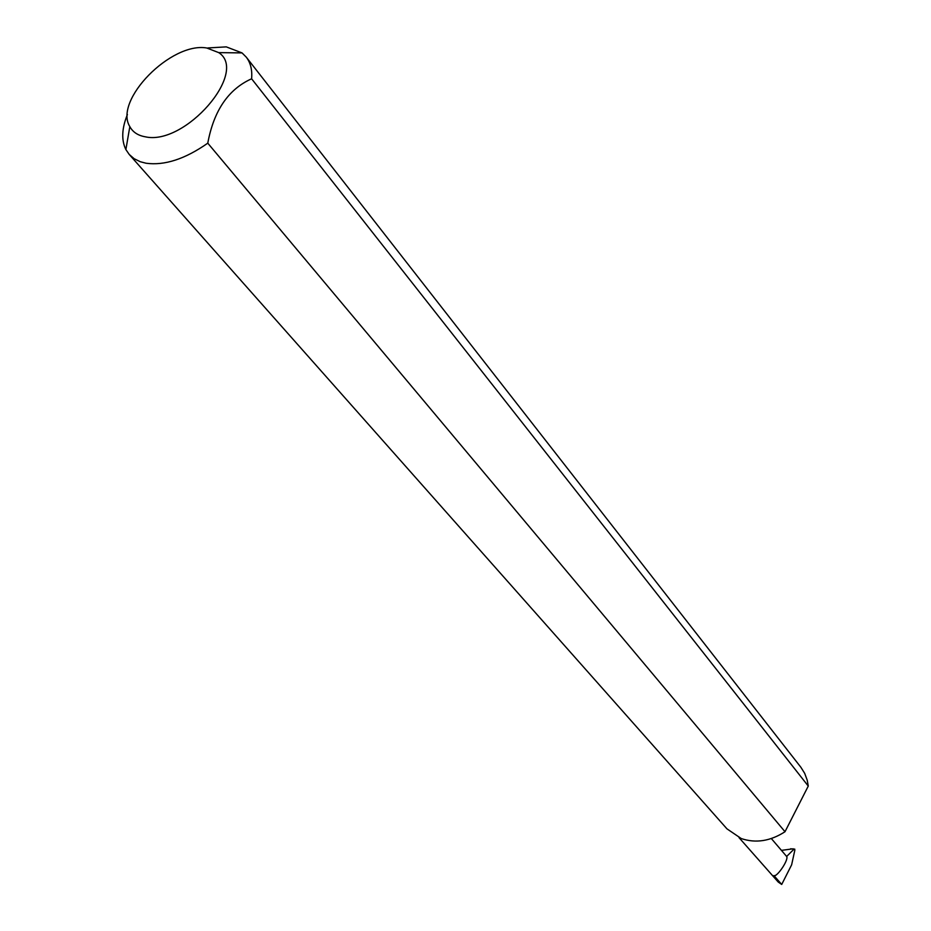 <?xml version="1.0" encoding="UTF-8"?>
<svg xmlns="http://www.w3.org/2000/svg" width="931" height="931" viewBox="0 0 931 931"><rect width="100%" height="100%" fill="white"/><g stroke="black" fill="none" stroke-linecap="round" stroke-linejoin="round"><path stroke-width="1.4" d="M771.333 838.552L786.113 855.833C790.454 857.672 776.885 877.758 773.894 875.571L781.714 884.45L778.211 882.029L739.051 837.667M145.259 136.799C184.99 146.004 248.973 72.036 218.738 52.625L206.81 48.005C171.246 41.616 113.396 100.373 129.828 126.616C132.819 132.132 137.963 135.53 145.259 136.799M207.881 47.947L226.28 46.876L242.025 52.904L246.226 57.094C250.579 62.726 252.371 69.965 251.603 78.786C228.409 89.19 213.804 110.638 207.776 143.165C185.083 159.073 164.496 165.765 146.051 163.228L140.313 161.738L134.157 158.712L129.234 154.465L125.883 149.577C121.251 140.092 121.763 128.408 127.419 114.536M207.776 143.165L785.008 831.732C770.356 841.17 755.774 843.451 741.285 838.575L726.96 828.846L129.234 154.465M781.714 884.45L791.629 864.829L794.83 850.236L794.725 849.072L793.957 849.2L786.52 856.59M781.446 850.375L793.27 848.793M251.603 78.786L808.271 786.067L807.224 780.201L804.698 773.382L800.904 767.307L246.226 57.094M785.008 831.732L808.271 786.067M793.957 849.2L790.687 848.758M218.738 52.625L242.025 52.904M129.828 126.616L125.883 149.577"/></g></svg>
